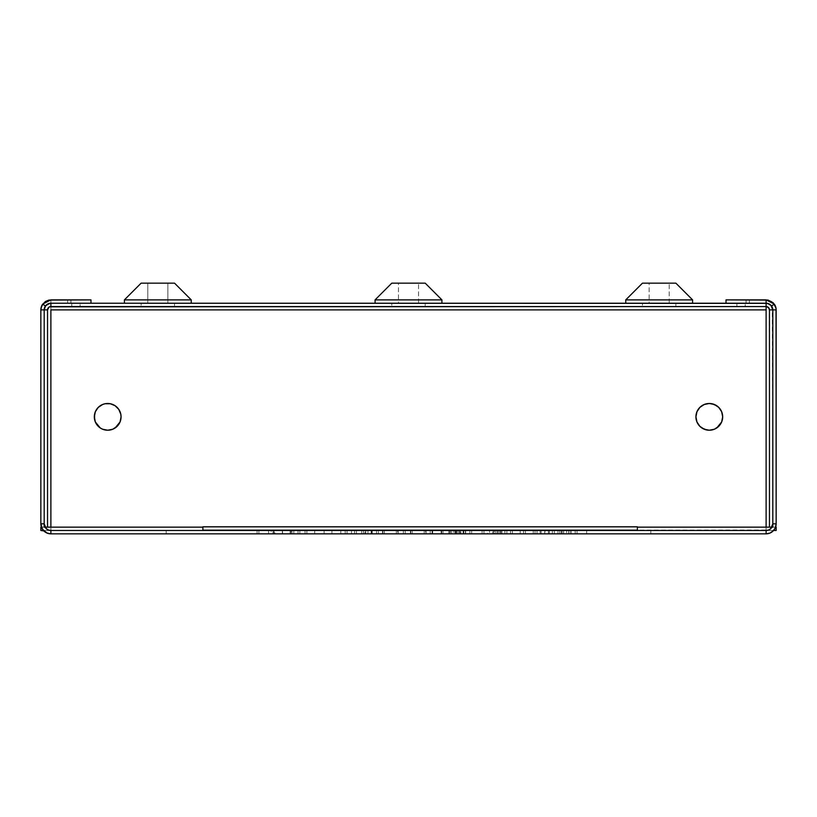 <?xml version="1.0" encoding="UTF-8"?>
<svg xmlns="http://www.w3.org/2000/svg" width="817" height="817" viewBox="0 0 817 817"><rect width="100%" height="100%" fill="white"/><g stroke="black" fill="none" stroke-linecap="round" stroke-linejoin="round"><path stroke-width="0.61" stroke-dasharray="4.08 3.06" d="M391.792 303.219L425.208 303.219L425.208 306.559L391.792 306.559L391.792 303.219L391.792 306.559L425.208 306.559L391.792 306.559L425.208 306.559L425.208 303.219L391.792 303.219M642.458 303.219L675.884 303.219L675.884 306.559L642.458 306.559L642.458 303.219L642.458 306.559L675.884 306.559L642.458 306.559L675.884 306.559L675.884 303.219L642.458 303.219M141.116 303.219L174.542 303.219L174.542 306.559L141.116 306.559L141.116 303.219L141.116 306.559L174.542 306.559L141.116 306.559L174.542 306.559L174.542 303.219L141.116 303.219M706.685 429.967A13.368 13.368 0 0 0 706.705 429.967L709.309 430.222A13.368 13.368 0 0 0 709.309 430.222M100.266 405.743L105.087 403.741A13.368 13.368 0 0 0 105.076 403.741L110.305 403.741M102.585 404.497A13.368 13.368 0 0 0 98.244 407.407L95.344 411.737A13.368 13.368 0 0 0 95.344 411.748M94.323 416.823A13.368 13.368 0 0 0 95.344 421.97L94.588 419.468M147.806 283.162L167.853 283.162L167.853 303.219L147.806 303.219L147.806 283.162L148.561 283.162L141.116 283.162L174.542 283.162L147.806 283.162L147.806 303.219L167.853 303.219L167.853 283.162L147.806 283.162M124.409 303.219L191.249 303.219L124.409 303.219M398.471 283.162L418.529 283.162L418.529 303.219L398.471 303.219L398.471 283.162L408.5 283.162L391.792 283.162L425.208 283.162L398.471 283.162L398.471 303.219L418.529 303.219L418.529 283.162L398.471 283.162M375.074 303.219L441.926 303.219L375.074 303.219M649.147 283.162L669.194 283.162L669.194 303.219L649.147 303.219L649.147 283.162L659.166 283.162L642.458 283.162L675.884 283.162L649.147 283.162L649.147 303.219L669.194 303.219L669.194 283.162L649.147 283.162M625.751 303.219L692.591 303.219L625.751 303.219M80.117 306.559L71.763 306.559L71.763 303.219L80.117 303.219L80.117 306.559L71.763 306.559L80.117 306.559L80.117 303.219L71.763 303.219L80.117 303.219L71.763 303.219L71.763 306.559L80.117 306.559M745.237 306.559L736.883 306.559L736.883 303.219L745.237 303.219L745.237 306.559L736.883 306.559L745.237 306.559L745.237 303.219L736.883 303.219L745.237 303.219L736.883 303.219L736.883 306.559L745.237 306.559M49.602 306.814L50.879 306.559L50.879 309.898L50.879 303.219L50.879 306.559L766.121 306.559L766.121 533.838L50.879 533.838L45.303 532.143L41.422 527.149L47.539 527.149L44.189 527.149L44.189 309.898L47.539 309.898L47.539 527.149L44.189 527.149L44.189 309.898L45.323 306.191L48.315 303.73L50.879 303.219L50.879 306.559L50.879 303.219L766.121 303.219L766.121 306.559L766.121 303.219L768.685 303.73L771.677 306.191L769.839 304.343L766.121 303.219L766.121 306.559L766.121 303.219L749.414 303.219L749.414 299.88L746.074 299.88L746.074 303.219L726.017 303.219L726.017 299.88L746.074 299.88L746.074 303.219L749.414 303.219L749.414 299.88L749.414 303.219L749.414 299.88L766.121 299.88L766.121 303.219L726.017 303.219L726.017 299.88L766.132 299.88L766.121 303.219L771.575 306.028L766.121 303.219A6.689 6.689 0 0 1 772.811 309.898L772.811 527.149L769.461 527.149L769.461 309.898L772.811 309.898L772.811 527.149L769.461 527.149L775.578 527.149L769.461 527.149L769.216 308.622M41.422 527.149L47.539 527.149L47.539 309.898L44.189 309.898L44.189 523.809L40.85 523.809L40.85 309.898L44.189 309.898L40.85 309.898L40.85 523.809L44.189 523.809L44.189 309.898A6.689 6.689 0 0 1 50.879 303.219L766.121 303.219A6.689 6.689 0 0 1 772.811 309.898L769.461 309.898A3.339 3.339 0 0 0 766.121 306.559L766.121 309.898L50.879 309.898L50.879 530.488L50.879 309.898L766.121 309.898L766.121 530.488L766.121 527.149L766.121 530.488L50.879 530.488L768.685 529.988L771.677 527.527L772.811 523.809L772.811 309.898L776.15 309.898L776.15 523.809L772.811 523.809L776.15 523.809L775.384 527.649L773.209 530.897M49.02 307.121L47.539 309.898A3.339 3.339 0 0 1 50.879 306.559L766.121 306.559L768.899 308.05M768.082 533.644L766.121 533.838A10.029 10.029 0 0 0 776.15 523.809L776.15 309.898L772.811 309.898L772.3 307.345L772.811 523.809A6.689 6.689 0 0 1 766.121 530.488L50.879 530.488L766.121 530.488L766.121 533.838L50.879 533.838L50.879 530.488L50.879 533.838A10.029 10.029 0 0 1 40.85 523.809L41.044 525.77M50.879 527.149L50.879 530.488L50.879 527.149M699.852 426.311L698.188 424.278M696.952 421.97L695.931 416.854L696.196 414.25L696.952 411.737L699.852 407.407M701.874 405.743L706.695 403.741L711.924 403.741M709.309 403.486A13.368 13.368 0 0 1 718.756 407.407L721.656 411.737L722.412 414.25M722.412 419.468L721.656 421.97M716.734 427.975L714.426 429.211M100.266 427.975L95.344 421.97M94.588 414.25L95.344 411.737M117.148 407.407L120.048 411.737L120.804 414.25L121.069 416.854L120.048 421.97M115.126 427.975L112.807 429.211L107.691 430.222A13.368 13.368 0 0 0 107.711 430.222M625.751 299.88L692.591 299.88L625.751 299.88M375.074 299.88L441.926 299.88L375.074 299.88M124.409 299.88L191.249 299.88L124.409 299.88M174.542 303.219L141.443 303.219L174.542 303.219M147.806 303.219L167.853 303.219L147.806 303.219M675.884 303.219L642.785 303.219L675.884 303.219M649.147 303.219L669.194 303.219L649.147 303.219M425.208 303.219L392.109 303.219L425.208 303.219M398.471 303.219L418.529 303.219L398.471 303.219M67.586 299.88L67.586 303.219L70.926 303.219L70.926 299.88L67.586 299.88L67.586 303.219L67.586 299.88L67.586 303.219L50.879 303.219L50.879 299.88L70.926 299.88L70.926 303.219L90.983 303.219L90.983 299.88L70.926 299.88L90.983 299.88L90.983 303.219L49.571 303.342L46.15 305.18L44.189 309.898A6.689 6.689 0 0 1 50.879 303.219L45.425 306.028L50.879 303.219L50.879 299.88L67.586 299.88M166.188 530.488L650.812 530.488L166.188 530.488L166.188 533.838L650.812 533.838L166.188 533.838L166.188 530.488L166.188 533.838L650.812 533.838L650.812 530.488L166.188 530.488L650.812 530.488L650.812 533.838L650.812 530.488L650.812 533.838L166.188 533.838L166.188 530.488M772.3 307.345L771.677 306.191M775.272 305.803L775.507 306.365M775.874 307.58L775.987 308.121M776.15 309.898A10.029 10.029 0 0 0 766.121 299.88M44.189 523.809L46.15 528.538L48.315 529.988L50.879 530.488A6.689 6.689 0 0 1 44.189 523.809M41.013 308.121L41.126 307.58M41.493 306.365L41.728 305.803M50.868 299.88L50.879 299.88A10.029 10.029 0 0 0 40.85 309.898M40.85 530.488L40.85 527.149L40.85 530.488L776.15 530.488L776.15 527.149L40.85 527.149L776.15 527.149L776.15 530.488L40.85 530.488M773.597 530.488L43.403 530.488L773.597 530.488M202.882 527.149L637.372 527.149L202.882 527.149M202.882 530.162L637.372 530.162L637.372 526.812L202.882 526.812L202.882 530.162L202.882 526.812L637.372 526.812L637.372 530.162L202.882 530.162M575.199 530.162L586.677 530.162L575.199 530.162L575.199 533.838L575.199 530.162L586.677 530.162L586.677 533.838L575.199 533.838L575.199 530.162L575.199 533.838L586.677 533.838L586.677 530.162L586.677 533.838L586.677 530.162L577.027 530.162L577.027 533.838L586.677 533.838L577.027 533.838L577.027 530.162L577.027 533.838L577.027 530.162L586.677 530.162L586.677 533.838L586.677 530.162L586.677 533.838L586.677 530.162L577.027 530.162L577.027 533.838L586.677 533.838L577.027 533.838L577.027 530.162L577.027 533.838L577.027 530.162L586.677 530.162L586.677 533.838L586.677 530.162L586.677 533.838L586.677 530.162L575.199 530.162M557.991 530.162L571.032 530.162L557.991 530.162L557.991 533.838L571.032 533.838L557.991 533.838L557.991 530.162L559.819 530.162L559.819 533.838L568.949 533.838L557.991 533.838L557.991 530.162L557.991 533.838L571.032 533.838L559.819 533.838L559.819 530.162L559.819 533.838L559.819 530.162L561.299 530.162L561.299 533.838L561.299 530.162L568.775 530.162L568.775 533.838L568.775 530.162L571.032 530.162L571.032 533.838L571.032 530.162L563.556 530.162L563.556 533.838L563.556 530.162L570.766 530.162L570.766 533.838L570.766 530.162L566.671 530.162L566.671 533.838L566.671 530.162L562.065 530.162L562.065 533.838L562.065 530.162L557.991 530.162M544.694 530.162L535.043 530.162L544.694 530.162L544.694 533.838L535.043 533.838L554.345 533.838L544.694 533.838L544.959 530.162L535.043 530.162L535.043 533.838L544.694 533.838L544.694 530.162M523.574 530.162L533.225 530.162L523.574 530.162L523.574 533.838L523.574 530.162L533.225 530.162L533.225 533.838L523.574 533.838L523.574 530.162L523.574 533.838L533.225 533.838L533.225 530.162L533.225 533.838L533.225 530.162L525.402 530.162L525.402 533.838L525.402 530.162L525.402 533.838L525.402 530.162L523.574 530.162M510.533 530.162L520.184 530.162L510.533 530.162L510.533 533.838L510.533 530.162L520.184 530.162L520.184 533.838L510.533 533.838L510.533 530.162L510.533 533.838L520.184 533.838L520.184 530.162L520.184 533.838L520.184 530.162L512.361 530.162L512.361 533.838L512.361 530.162L512.361 533.838L512.361 530.162L510.533 530.162M494.367 530.162L500.106 530.162L494.367 530.162L494.367 533.838L497.236 533.838L487.586 533.838L506.887 533.838L497.236 533.838L497.502 530.162L487.586 530.162L497.502 530.162L497.236 533.838L497.236 530.162L487.586 530.162L487.586 533.838L506.887 533.838L487.586 533.838L487.586 530.162L489.577 530.162L489.577 533.838L489.577 530.162L492.671 530.162L492.671 533.838L492.671 530.162L501.893 530.162L501.893 533.838L501.893 530.162L504.896 530.162L504.896 533.838L504.896 530.162L506.887 530.162L506.887 533.838L506.887 530.162L497.502 530.162L497.502 533.838L500.106 533.838L497.083 533.838L497.236 530.162L494.367 530.162L497.236 530.162L497.236 533.838L494.367 533.838L494.367 530.162M469.857 530.162L483.94 530.162L469.857 530.162L469.857 533.838L469.857 530.162L471.685 530.162L471.685 533.838L469.857 533.838L469.857 530.162L469.857 533.838L471.685 533.838L471.685 530.162L471.685 533.838L471.685 530.162L482.112 530.162L482.112 533.838L471.685 533.838L482.112 533.838L482.112 530.162L482.112 533.838L482.112 530.162L483.94 530.162L483.94 533.838L482.112 533.838L483.94 533.838L483.94 530.162L483.94 533.838L483.94 530.162L482.112 530.162L482.112 533.838L482.112 530.162L482.112 533.838L482.112 530.162L471.685 530.162L471.685 533.838L471.685 530.162L471.685 533.838L471.685 530.162L469.857 530.162M459.879 530.162L453.69 530.162L465.68 530.162L459.879 530.162L459.879 533.838L453.69 533.838L453.69 530.162L465.68 530.162L465.68 533.838L459.879 533.838L459.879 530.162L459.879 533.838L463.862 533.838L454.998 533.838L465.68 533.838L465.68 530.162L460.89 530.162L460.89 533.838L460.89 530.162L458.163 530.162L458.163 533.838L458.163 530.162L456.815 530.162L456.815 533.838L456.815 530.162L459.797 530.162L459.797 533.838L459.797 530.162L463.77 530.162L463.77 533.838L463.77 530.162L465.424 530.162L465.424 533.838L465.424 530.162L460.002 530.162L460.002 533.838L460.002 530.162L454.998 530.162L454.998 533.838L454.998 530.162L456.131 530.162L456.131 533.838L456.131 530.162L459.46 530.162L459.46 533.838L459.46 530.162L463.127 530.162L463.127 533.838L463.127 530.162L463.862 530.162L463.862 533.838L463.862 530.162L455.406 530.162L455.406 533.838L459.879 533.838L459.879 530.162M441.16 530.162L430.222 530.162L441.16 530.162L441.16 533.838L450.3 533.838L450.3 530.162L430.222 530.162L430.222 533.838L441.16 533.838L441.16 530.162M412.228 530.162L426.045 530.162L412.228 530.162L412.228 533.838L410.4 533.838L410.4 530.162L412.228 530.162L412.228 533.838L412.228 530.162L425.637 530.162L425.637 533.838L412.228 533.838L412.228 530.162M403.363 530.162L405.191 530.162L403.363 530.162L403.363 533.838L403.363 530.162L405.191 530.162L405.191 533.838L403.363 533.838L403.363 530.162L403.363 533.838L405.191 533.838L405.191 530.162L405.191 533.838L405.191 530.162L403.363 530.162M384.327 530.162L398.145 530.162L384.327 530.162L384.327 533.838L382.499 533.838L382.499 530.162L384.327 530.162L384.327 533.838L384.327 530.162L397.736 530.162L397.736 533.838L384.327 533.838L384.327 530.162M367.946 530.162L378.332 530.162L367.946 530.162L367.946 533.838L378.332 533.838L361.645 533.838L367.946 533.838L361.645 533.838L361.645 530.162L378.332 530.162L378.332 533.838L367.946 533.838L367.946 530.162M354.598 530.162L356.426 530.162L354.598 530.162L354.598 533.838L354.598 530.162L356.426 530.162L356.426 533.838L354.598 533.838L354.598 530.162L354.598 533.838L356.426 533.838L356.426 530.162L356.426 533.838L356.426 530.162L354.598 530.162M345.213 530.162L351.473 530.162L345.213 530.162L345.213 533.838L340.781 533.838L340.781 530.162L345.213 530.162L345.213 533.838L345.213 530.162L347.041 530.162L347.041 533.838L345.213 533.838L345.213 530.162M324.094 530.162L331.916 530.162L324.094 530.162L324.094 533.838L324.094 530.162L331.916 530.162L331.916 533.838L324.094 533.838L324.094 530.162L324.094 533.838L331.916 533.838L331.916 530.162L331.916 533.838L331.916 530.162L324.094 530.162M305.058 530.162L314.708 530.162L305.058 530.162L305.058 533.838L305.058 530.162L314.708 530.162L314.708 533.838L305.058 533.838L305.058 530.162L305.058 533.838L314.708 533.838L314.708 530.162L314.708 533.838L314.708 530.162L306.886 530.162L306.886 533.838L306.886 530.162L306.886 533.838L306.886 530.162L305.058 530.162M298.021 530.162L299.839 530.162L298.021 530.162L298.021 533.838L298.021 530.162L299.839 530.162L299.839 533.838L298.021 533.838L298.021 530.162L298.021 533.838L299.839 533.838L299.839 530.162L299.839 533.838L299.839 530.162L298.021 530.162M273.001 530.162L293.844 530.162L273.001 530.162L273.001 533.838L271.162 533.838L271.162 530.162L274.941 530.162L274.941 533.838L273.001 533.838L273.001 530.162M257.079 530.162L268.548 530.162L257.079 530.162L257.079 533.838L257.079 530.162L268.548 530.162L268.548 533.838L257.079 533.838L257.079 530.162L257.079 533.838L268.548 533.838L268.548 530.162L268.548 533.838L268.548 530.162L258.907 530.162L258.907 533.838L268.548 533.838L258.907 533.838L258.907 530.162L258.907 533.838L258.907 530.162L268.548 530.162L268.548 533.838L268.548 530.162L268.548 533.838L268.548 530.162L258.907 530.162L258.907 533.838L268.548 533.838L258.907 533.838L258.907 530.162L258.907 533.838L258.907 530.162L268.548 530.162L268.548 533.838L268.548 530.162L268.548 533.838L268.548 530.162L257.079 530.162M257.079 533.838L268.548 533.838L257.079 533.838M274.941 530.162L282.314 530.162L282.314 533.838L274.941 533.838L274.941 530.162M282.314 530.162L282.723 533.838L282.314 530.162M282.723 530.162L290.066 530.162L290.066 533.838L282.723 533.838L282.723 530.162M290.066 530.162L292.016 530.162L292.016 533.838L290.066 533.838L290.066 530.162M292.016 530.162L293.844 530.162L293.844 533.838L292.016 533.838L292.016 530.162M293.844 530.162L291.148 530.162L291.148 533.838L293.844 533.838L293.844 530.162M291.148 530.162L290.883 533.838L291.148 530.162M290.883 530.162L282.498 530.162L282.498 533.838L290.883 533.838L290.883 530.162M282.498 530.162L274.103 530.162L274.103 533.838L282.498 533.838L282.498 530.162M274.103 530.162L273.848 533.838L274.103 530.162M273.848 530.162L271.162 530.162L271.162 533.838L273.848 533.838L273.848 530.162M271.162 533.838L293.844 533.838L271.162 533.838M298.021 533.838L299.839 533.838L298.021 533.838M305.058 533.838L314.708 533.838L305.058 533.838M324.094 533.838L331.916 533.838L324.094 533.838M347.041 530.162L347.041 533.838L347.041 530.162L351.473 530.162L351.473 533.838L347.041 533.838L347.041 530.162M351.473 530.162L351.473 533.838L351.473 530.162L340.781 530.162L340.781 533.838L351.473 533.838L351.473 530.162M340.781 530.162L340.781 533.838L340.781 530.162M340.781 533.838L351.473 533.838L340.781 533.838M354.598 533.838L356.426 533.838L354.598 533.838M365.802 533.838L376.504 533.838L365.802 533.838L365.802 530.162L363.463 530.162L363.463 533.838L363.463 530.162L363.463 533.838L371.612 533.838L371.612 530.162L365.802 530.162L365.802 533.838M378.332 530.162L372.205 530.162L372.205 533.838L378.332 533.838L378.332 530.162M372.205 530.162L365.75 530.162L365.75 533.838L372.205 533.838L372.205 530.162L376.494 530.162L371.612 530.162L371.612 533.838L376.504 533.838L376.504 530.162L376.504 533.838L371.143 533.838L371.143 530.162L376.504 530.162L371.143 530.162L371.143 533.838L364.893 533.838L364.893 530.162L371.143 530.162L364.893 530.162L364.893 533.838L363.463 533.838L363.463 530.162L372.174 530.162M365.75 530.162L361.645 530.162L361.645 533.838L365.75 533.838L365.75 530.162M361.645 530.162L361.645 533.838L361.645 530.162M397.736 530.162L398.145 533.838L397.736 530.162M398.145 530.162L398.145 533.838L398.145 530.162L396.327 530.162L396.327 533.838L398.145 533.838L398.145 530.162M396.327 530.162L396.327 533.838L396.327 530.162L382.887 530.162L382.887 533.838L396.327 533.838L396.327 530.162M382.887 530.162L382.499 533.838L382.887 530.162M382.499 530.162L382.499 533.838L382.499 530.162M382.499 533.838L398.145 533.838L382.499 533.838M403.363 533.838L405.191 533.838L403.363 533.838M425.637 530.162L426.045 533.838L425.637 530.162M426.045 530.162L426.045 533.838L426.045 530.162L424.227 530.162L424.227 533.838L426.045 533.838L426.045 530.162M424.227 530.162L424.227 533.838L424.227 530.162L410.788 530.162L410.788 533.838L424.227 533.838L424.227 530.162M410.788 530.162L410.4 533.838L410.788 530.162M410.4 530.162L410.4 533.838L410.4 530.162M410.4 533.838L426.045 533.838L410.4 533.838M430.222 530.162L432.714 530.162L432.714 533.838L430.222 533.838L430.222 530.162M432.714 530.162L441.527 530.162L441.527 533.838L432.714 533.838L432.714 530.162M441.527 530.162L451.607 530.162L451.607 533.838L441.527 533.838L441.527 530.162M451.607 530.162L442.998 530.162L442.998 533.838L451.607 533.838L451.607 530.162M442.998 530.162L442.998 533.838L442.998 530.162L449.779 530.162L449.779 533.838L442.998 533.838L442.998 530.162M449.779 530.162L441.691 530.162L441.691 533.838L449.779 533.838L449.779 530.162M441.691 530.162L432.05 530.162L432.05 533.838L441.691 533.838L441.691 530.162M432.05 530.162L441.098 530.162L441.098 533.838L432.05 533.838L432.05 530.162M441.098 530.162L448.737 530.162L448.737 533.838L441.098 533.838L441.098 530.162M448.737 530.162L450.3 530.162L450.3 533.838L448.737 533.838L448.737 530.162M450.3 533.838L430.222 533.838L450.3 533.838M455.406 530.162L453.69 530.162L453.69 533.838L455.406 533.838L455.406 530.162M453.69 533.838L465.68 533.838L453.69 533.838M469.857 533.838L483.94 533.838L469.857 533.838M493.662 533.838L500.933 533.838L493.662 533.838L493.662 530.162L500.933 530.162L500.933 533.838L497.349 533.838L497.349 530.162L497.349 533.838L493.662 533.838L500.933 533.838L500.933 530.162L493.662 530.162L493.662 533.838M500.933 530.162L493.662 530.162L500.933 530.162M495.674 533.838L497.083 533.838L495.674 533.838L495.674 530.162L500.106 530.162L500.106 533.838L497.236 533.838L497.236 530.162L497.236 533.838L500.106 533.838L500.106 530.162L497.236 530.162L498.799 530.162L498.799 533.838L497.247 533.838L497.247 530.162L497.247 533.838L495.674 533.838L497.247 533.838L497.247 530.162L495.674 530.162L495.674 533.838M498.799 530.162L497.247 530.162L497.247 533.838L498.799 533.838L498.799 530.162L495.674 530.162L498.799 530.162M510.533 533.838L520.184 533.838L510.533 533.838M523.574 533.838L533.225 533.838L523.574 533.838M541.12 533.838L548.391 533.838L541.12 533.838L541.12 530.162L548.391 530.162L548.391 533.838L544.806 533.838L544.806 530.162L544.806 533.838L541.12 533.838L548.391 533.838L548.391 530.162L541.12 530.162L541.12 533.838M535.043 530.162L537.035 530.162L537.035 533.838L535.043 533.838L535.043 530.162M537.035 530.162L540.129 530.162L540.129 533.838L537.035 533.838L537.035 530.162M540.129 530.162L549.351 530.162L549.351 533.838L540.129 533.838L540.129 530.162M549.351 530.162L552.353 530.162L552.353 533.838L549.351 533.838L549.351 530.162M552.353 530.162L554.345 530.162L554.345 533.838L552.353 533.838L552.353 530.162M554.345 530.162L544.959 530.162L544.959 533.838L554.345 533.838L554.345 530.162M548.391 530.162L541.12 530.162L548.391 530.162M559.819 530.162L563.628 530.162L563.628 533.838L559.819 533.838L559.819 530.162L559.819 533.838L559.819 530.162L559.819 533.838L563.546 533.838L563.546 530.162L559.819 530.162L563.546 530.162L563.546 533.838L568.949 533.838L568.949 530.162L563.546 530.162L568.918 530.162L568.949 533.838L563.628 533.838L563.628 530.162L568.949 530.162L559.819 530.162M575.199 533.838L586.677 533.838L575.199 533.838"/><path stroke-width="1.23" d="M709.309 403.486A13.368 13.368 0 0 0 706.685 429.967A13.368 13.368 0 0 0 709.289 430.222A13.368 13.368 0 0 1 695.931 416.854A13.368 13.368 0 0 1 709.309 403.486L714.426 404.507L718.756 407.407L721.656 411.737L722.677 416.854L721.656 421.97L718.756 426.311L714.426 429.211L709.309 430.222L704.193 429.211L699.852 426.311L696.952 421.97L695.931 416.854L696.952 411.737L699.852 407.407L704.193 404.507L709.309 403.486A13.368 13.368 0 0 1 722.677 416.854A13.368 13.368 0 0 1 709.309 430.222A13.368 13.368 0 0 0 722.677 416.884L722.412 419.468M120.804 414.219A13.368 13.368 0 0 0 102.585 404.497L105.087 403.741L110.305 403.741L115.126 405.743L118.812 409.429L120.804 414.25L121.069 416.854L120.048 421.97L117.148 426.311L112.807 429.211L107.691 430.222A13.368 13.368 0 0 1 94.323 416.854A13.368 13.368 0 0 1 107.691 403.486A13.368 13.368 0 0 1 121.069 416.854A13.368 13.368 0 0 1 107.691 430.222L102.574 429.211L100.266 427.975L95.344 421.97A13.368 13.368 0 0 0 107.691 430.222L102.574 429.211L100.266 427.975M100.266 405.743L98.244 407.407A13.368 13.368 0 0 0 95.344 411.737L98.244 407.407L102.574 404.507M95.344 411.748A13.368 13.368 0 0 0 94.323 416.823M692.591 299.88L675.884 283.162L642.458 283.162L625.751 299.88L692.591 299.88L625.751 299.88L625.751 303.219L625.751 299.88L642.458 283.162L675.884 283.162L692.591 299.88L692.591 303.219L692.591 299.88M441.926 299.88L425.208 283.162L391.792 283.162L375.074 299.88L441.926 299.88L375.074 299.88L375.074 303.219L375.074 299.88L391.792 283.162L425.208 283.162L441.926 299.88L441.926 303.219L441.926 299.88M191.249 299.88L174.542 283.162L141.116 283.162L124.409 299.88L191.249 299.88L124.409 299.88L124.409 303.219L124.409 299.88L141.116 283.162L174.542 283.162L191.249 299.88L191.249 303.219L191.249 299.88M49.602 306.814L766.121 306.559L766.121 309.898L766.121 306.559A3.339 3.339 0 0 1 769.461 309.898L772.811 309.898A6.689 6.689 0 0 0 766.121 303.219L766.121 299.88L766.121 306.559L768.491 307.539L769.461 309.898L769.461 527.149L637.372 527.149L772.811 527.149L769.461 527.149L769.461 309.898L772.811 309.898L772.811 527.149L772.811 309.898L770.85 305.18L767.429 303.342L50.879 303.219L766.121 303.219L766.121 306.559L50.879 306.559L50.879 303.219L48.315 303.73L45.323 306.191L44.189 309.898L47.539 309.898L47.539 527.149L44.189 527.149L44.189 309.898L44.189 527.149L202.882 527.149L47.539 527.149L47.539 309.898L49.02 307.121M50.879 299.88L42.709 304.087L50.879 299.88L90.983 299.88L90.983 303.219L90.983 299.88L48.918 300.074L45.303 301.565L41.616 306.069L40.85 309.898L44.189 309.898L45.425 306.028L42.709 304.087L40.973 308.356L40.85 309.898L47.539 309.898A3.339 3.339 0 0 1 50.879 306.559L50.879 303.219A6.689 6.689 0 0 0 44.189 309.898L44.189 523.809L40.85 523.809L40.85 309.898L40.85 523.809L42.535 529.375L47.039 533.072L50.879 533.838L50.879 530.488L766.121 530.488L766.121 533.838L50.879 533.838L766.121 533.838L769.961 533.072L768.082 533.644M769.216 308.622L768.899 308.05M771.616 306.089L772.3 307.345M50.879 309.898L50.879 527.149L50.879 309.898L766.121 309.898L50.879 309.898M766.121 527.149L766.121 309.898L766.121 527.149M95.344 421.97L94.323 416.854L95.344 411.737M711.913 403.741L716.734 405.743L718.756 407.407A13.368 13.368 0 0 1 721.656 411.737M722.412 414.25L722.677 416.854M721.656 421.97L716.734 427.975M714.426 429.211L709.309 430.222M706.695 429.967L701.874 427.975L699.852 426.311M698.188 424.278L696.952 421.97M699.852 407.407L701.874 405.743M110.305 403.741L115.126 405.743L117.148 407.407M120.048 421.97L115.126 427.975M94.588 419.468L94.588 414.25M107.711 430.222A13.368 13.368 0 0 0 118.792 424.309M118.822 424.258A13.368 13.368 0 0 0 121.069 416.874M121.069 416.844A13.368 13.368 0 0 0 120.814 414.28M722.677 416.823A13.368 13.368 0 0 0 721.656 411.748M40.85 309.898A10.029 10.029 0 0 1 42.709 304.087L45.425 306.028A6.689 6.689 0 0 0 44.189 309.898L44.189 523.809L40.85 523.809A10.029 10.029 0 0 0 50.879 533.838L50.879 530.488L766.121 530.488L766.121 533.838A10.029 10.029 0 0 0 776.15 523.809L772.811 523.809L772.811 309.898L776.15 309.898L776.15 523.809L776.027 308.356L774.291 304.087L766.121 299.88L726.017 299.88L726.017 303.219L726.017 299.88L768.082 300.074L773.209 302.811L775.956 307.948L776.15 309.898L772.811 309.898L772.811 523.809L770.85 528.538L768.685 529.988L766.121 530.488A6.689 6.689 0 0 0 772.811 523.809L776.15 523.809L775.384 527.649L773.209 530.897L769.961 533.072L773.209 530.897M771.575 306.028L774.291 304.087L771.575 306.028L772.811 309.898A6.689 6.689 0 0 0 771.575 306.028M766.121 299.88L774.291 304.087A10.029 10.029 0 0 1 776.15 309.898M50.879 530.488L48.315 529.988L46.15 528.538L44.189 523.809A6.689 6.689 0 0 0 50.879 530.488M43.791 530.897L40.85 530.488L40.85 527.149L40.85 530.488L43.403 530.488M41.616 527.649L41.044 525.76M776.15 530.488L776.15 527.149L776.15 530.488L773.597 530.488L776.15 530.488M40.85 527.149L41.422 527.149L40.85 527.149M775.578 527.149L776.15 527.149L775.578 527.149M637.372 530.162L202.882 530.162L202.882 526.812L202.882 530.162L637.372 530.162L637.372 526.812L637.372 530.162M202.882 526.812L637.372 526.812L202.882 526.812"/></g></svg>
